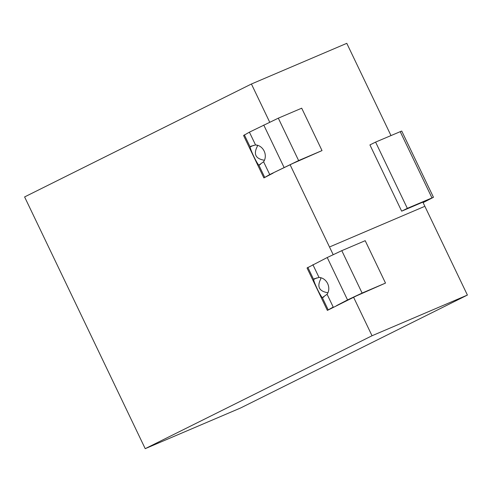 <?xml version="1.0" encoding="UTF-8"?>
<svg xmlns="http://www.w3.org/2000/svg" width="492" height="492" viewBox="0 0 492 492"><rect width="100%" height="100%" fill="white"/><g stroke="black" fill="none" stroke-linecap="round" stroke-linejoin="round"><path stroke-width="0.74" d="M278.312 118.172L249.413 132.163L243.571 135.509L263.884 177.907L269.727 174.562L292.955 163.393L322.02 150.589L301.707 108.191L278.312 118.172L298.626 160.57L269.727 174.562L263.595 161.763A10.289 8.862 -113.1 0 0 264.149 151.081A10.289 8.862 -113.1 0 0 255.545 144.962L250.772 146.333L250.139 146.954A10.289 0.99 -115.5 0 0 253.866 156.585A10.289 0.99 -115.5 0 0 258.853 165.146L263.595 161.763M298.626 160.57L322.02 150.589M251.111 146.167L251.48 146.007M264.653 177.249L258.853 165.146L259.659 164.882M273.158 173.098L263.884 177.907M258.853 165.146L260.428 164.402M264.315 160.558A10.289 0.99 64.5 0 1 264.081 160.201C255.526 158.695 253.294 154.039 257.39 146.235A10.289 0.99 64.5 0 1 257.033 145.152M253.405 145.398L250.139 146.954L244.34 134.851M422.868 202.126L467.4 295.071L240.582 407.991L145.214 448.667L372.032 335.753L353.563 297.199M333.164 254.635L290.083 164.709M269.684 122.139L251.418 84.009L346.786 43.333L390.968 135.54M145.214 448.667L24.6 196.929L251.418 84.009M327.229 257.525L307.051 267.999L327.364 310.397L356.436 295.883L385.507 283.084L362.106 293.06L347.543 299.923L327.229 257.525L341.792 250.662L365.193 240.686L385.507 283.084M327.795 293.054A10.289 0.99 64.5 0 1 327.561 292.691C319.007 291.19 316.774 286.535 320.87 278.73A10.289 0.99 64.5 0 1 320.513 277.648M467.4 295.071L372.032 335.753M401.663 211.166L407.333 208.344L375.593 142.096L369.923 144.919L401.663 211.166L426.269 200.674L423.015 202.44M407.333 208.344L433.47 197.286L423.114 202.636M433.47 197.286L401.73 131.038L375.593 142.096M316.885 277.894L313.619 279.45A10.289 0.99 -115.5 0 0 317.346 289.081A10.289 0.99 -115.5 0 0 322.334 297.642L323.908 296.897M328.133 309.745L322.334 297.642L327.082 294.259L333.207 307.057L327.364 310.397M336.639 305.594L347.543 299.923M327.082 294.259A10.289 8.862 -113.1 0 0 327.629 283.577A10.289 8.862 -113.1 0 0 319.025 277.457L314.253 278.829L313.619 279.45L307.82 267.347M322.334 297.642L323.146 297.377M314.591 278.656L314.96 278.503M424.184 206.591L330.187 246.689M284.062 167.428L263.749 125.029M249.413 132.163L255.545 144.962M431.939 197.852L400.199 131.604M341.792 250.662L362.106 293.06M312.894 264.659L319.025 277.457"/></g></svg>
